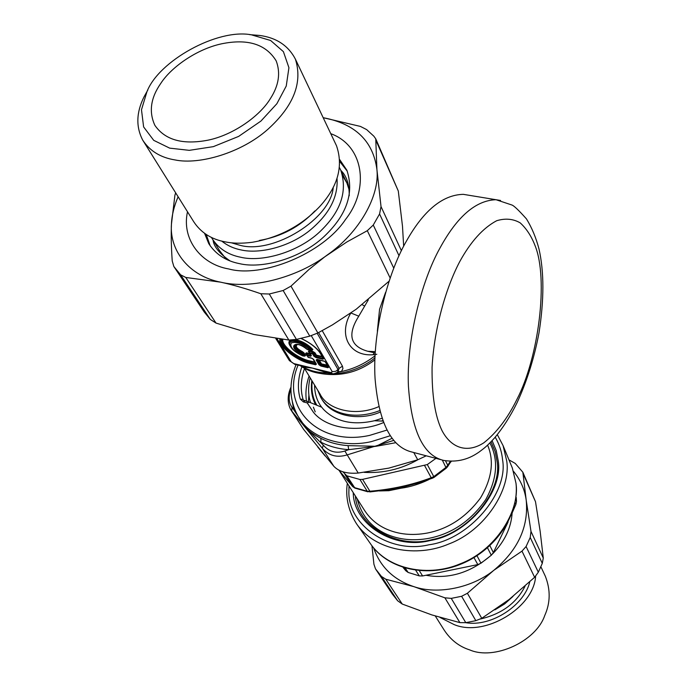 <?xml version="1.0" encoding="UTF-8"?>
<svg xmlns="http://www.w3.org/2000/svg" width="687" height="687" viewBox="0 0 687 687"><rect width="100%" height="100%" fill="white"/><g stroke="black" fill="none" stroke-linecap="round" stroke-linejoin="round"><path stroke-width="1.03" d="M355.385 495.997C357.48 526.843 398.288 549.402 432.527 539.484C468.74 532.949 502.317 491.093 497.13 461.724L495.164 451.617L491.016 441.793M353.247 492.639C353.358 524.37 394.312 550.124 430.474 540.446C467.821 534.666 503.7 491.265 498.195 460.676L496.229 450.526L492.107 440.642M497.319 434.648L503.073 445.605L506.714 460.934C511.265 489.17 485.237 530.373 448.92 543.941C416.966 557.792 374.698 550.802 356.398 523.58C348.343 510.656 345.321 497.233 347.321 483.322M516.229 497.422L516.487 501.416L515.868 504.447L511.643 514.099M487.504 547.831L491.317 555.251L493.369 552.614L508.054 522.068M491.317 555.251L480.986 563.211L477.808 564.594L422.608 575.946L419.302 575.904L408.121 572.443L405.777 570.742L403.08 567.445M348.996 485.958L348.927 490.424C346.883 524.112 389.134 554.461 428.911 544.782C468.886 539.656 508.681 492.888 502.558 459.809C501.862 452.003 499.423 444.455 495.224 437.164M446.284 468.148L447.563 466.696L447.769 465.228L446.078 467.306L433.789 476.615L427.305 464.567L435.936 458.366M342.796 471.78L346.875 475.833L359.954 479.492L362.59 479.371L427.305 464.567M359.954 479.492L367.236 491.239L370.061 491.909L369.898 491.231L367.236 491.239L354.277 487.564L352.448 486.284L338.846 470.157M442.334 460.11L446.258 468.165L434.115 477.362L433.789 476.615L431.213 477.757C412.123 484.928 391.684 489.419 369.898 491.231L362.59 479.371M352.663 486.559L344.96 474.442M434.107 477.371L432.449 478.204L431.213 477.757L424.635 465.614M379.361 490.939L388.885 490.69L400.933 488.225C409.847 487.04 418.984 484.249 428.327 479.844L428.259 479.706M450.243 462.609L451.35 461.295M370.07 491.909L388.825 489.633L400.178 487.444L416.142 483.588L432.381 478.229M315.204 411.839L313.384 407.151M308.351 401.912L308.901 395.111M418.649 482.841L400.581 487.779M525.057 586.183C516.564 603.014 501.725 613.946 480.557 618.978M512.983 596.436L504.576 603.993L494.838 609.867M529.737 581.915C524.791 604.423 492.124 627.291 465.666 622.688M535.611 576.264C533.825 607.497 484.842 637.519 454.124 624.586L439.981 617.424M435.283 615.999L444.128 630.013C450.629 639.915 459.139 646.544 469.668 649.893C494.125 660.568 535.869 641.546 544.705 615.604C550.433 602.911 550.639 589.781 545.323 576.213L540.841 566.672M426.266 575.32C449.229 579.339 470.904 572.623 491.282 555.173M492.476 554.005C504.559 541.682 511.119 528.011 512.141 512.974M373.694 548.011C380.323 567.033 393.72 579.914 413.892 586.646C437.542 594.865 472.012 587.969 493.807 570.313C517.886 550.21 528.698 526.929 526.242 500.462C524.825 489.737 520.583 480.033 513.515 471.342M508.973 459.869L515.233 463.407L522.85 472.227L526.242 500.462L530.999 531.446L530.227 537.466L526.087 546.509L521.991 551.129L493.807 570.313L467.392 593.276L461.604 596.29L451.256 598.377L444.884 597.819L413.892 586.646L385.802 579.227L381.44 576.436L375.506 568.879L373.926 564.259L371.959 545.813M375.66 569.111L392.277 593.972L397.636 600.764L402.264 604.062L431.822 614.908L459.895 622.628L465.786 622.662L475.842 620.679L481.767 618.3L509.17 599.45L534.623 577.295L538.316 572.219L542.292 563.366L543.28 558.042L540.162 531.326L535.508 501.725L522.85 472.227M383.629 422.531C358.537 433.463 326.213 428.422 313.487 412.346L307.209 402.9L309.21 402.127L321.705 407.228L323.483 409.366C335.771 421.827 352.774 425.622 374.484 420.736L383.08 421.114M426.249 455.807L417.73 459.792L413.754 452.51M299.558 418.666L305.672 427.58C308.772 431.118 313.847 434.708 320.906 438.358L320.872 442.162C329.107 446.395 338.39 448.903 348.721 449.676L348.06 445.64L376.124 446.284L348.721 449.676L344.865 451.024L358.219 473.042C347.098 473.961 338.966 471.703 333.822 466.275L322.289 448.207L323.337 445.193L305.672 427.58L291.975 407.125L291.812 411.101L290.695 409.572C287.295 402.771 287.346 395.368 290.841 387.374L290.97 387.253M393.806 440.384L347.047 454.931C337.008 457.946 328.755 455.704 322.289 448.207L291.812 411.101L303.611 429.392L290.979 410.002M317.772 447.031L325.08 455.91M364.119 472.355C383.183 473.429 401.096 469.221 417.876 459.74M303.611 429.392L333.822 466.275M358.219 473.042L388.825 468.122L417.73 459.792M292.293 401.766L293.701 409.177L294.302 408.439M395.867 442.686L376.124 446.284L392.122 438.254M310.146 377.756C307.974 386.695 308.094 394.956 310.507 402.522M311.821 380.504C310.627 389.623 311.872 397.679 315.548 404.652M312.181 381.113C311.245 390.336 312.791 398.366 316.836 405.201M381.397 421.062L382.857 420.513M440.556 459.586L412.191 452.098C391.169 447.22 378.795 422.694 375.059 378.528C372.294 333.126 387.236 274.457 406.034 241.79C423.441 210.626 442.54 194.807 463.33 194.344L496.031 199.719C475.868 200.329 457.173 216.457 439.946 248.093C421.354 281.258 406.223 340.7 408.447 386.541C411.625 431.11 423.381 455.739 443.733 460.419C461.235 463.193 472.622 456.537 479.234 451.934C484.395 448.061 486.568 446.602 494.4 438.117C502.738 428.216 510.252 416.502 516.942 402.977C526.886 381.431 534.237 358.064 538.994 332.877C544.173 299.79 544.173 271.794 538.977 248.9C536.015 237.65 531.841 227.663 526.482 218.93C518.779 210.308 513.919 205.671 511.918 205.018L496.031 199.719L500.574 200.467M379.765 410.577C354.698 420.41 329.786 413.806 320.786 397.464L317.712 390.216M304.367 356.089L305.603 355.574L303.98 352.852L302.443 351.684L302.366 352.242C296.252 349.022 294.276 346.394 296.449 344.367M305.603 355.574L304.916 355.668L302.366 352.242L301.645 353.015L302.512 353.693L303.98 352.852M304.238 356.003L304.916 355.668L302.598 355.703C293.349 351.143 289.562 346.901 291.219 342.959C296.398 341.267 302.615 343.594 309.88 349.949L307.149 349.305C295.951 338.906 286.316 346.875 301.473 353.831L302.598 355.703L303.637 355.565L302.512 353.693L301.473 353.831L301.645 353.015C294.654 349.022 292.851 346.145 296.26 344.385C299.146 344.281 302.649 345.879 306.78 349.185L307.699 349.571M311.615 350.276L312.877 349.528L310.799 349.631L310.498 350.25L309.88 349.949L310.799 349.631C303.602 341.336 286.573 337.927 290.06 345.527L289.751 344.728C285.947 336.347 305.183 340.692 312.233 349.709L312.259 350.284M310.661 350.215L312.267 350.284L310.515 350.25M319.833 352.586L322.117 356.501L316.398 355.153L316.509 355.772L313.135 352.148L309.322 351.246L308.755 351.521L309.348 352.792M322.478 356.974L316.509 355.772L315.96 357.583L322.924 359.232L323.783 358.588L321.301 354.329C317.72 348.472 310.979 343.148 301.069 338.339M315.127 362.564L309.468 361.405C297.368 358.923 280.554 345.527 282.031 339.395M312.825 358.777L314.852 362.109M308.377 351.28L309.348 352.8L312.43 353.024L313.65 353.822L314.998 356.124L316.398 355.153L315.05 352.852L313.032 351.521L309.21 350.619L308.377 351.28L309.734 353.573L306.454 352.8L305.621 353.453L307.252 356.106M306.454 352.8L305.998 353.685L307.261 355.522L310.541 356.295L311.383 355.651L310.017 353.358L312.594 353.968L313.95 356.261L315.96 357.583M310.077 354.054L306.557 353.419L307.098 354.586L311.383 355.651M310.541 356.295L309.803 353.599M309.21 350.619L310.017 353.358L309.348 352.8L310.764 355.213L309.493 353.049M313.032 351.521L312.594 353.968L315.05 352.852M313.95 356.261L323.783 358.588M282.778 339.472C281.352 345.424 297.651 358.399 309.365 360.787L314.783 362.083L315.427 363.861L316.424 364.153L313.607 359.395L311.597 358.073L308.317 357.3L306.591 354.973L308.652 357.558L306.745 355.222M313.083 359.095L315.814 363.715L312.937 358.854L311.597 358.073M308.454 357.463L307.87 357.06M325.14 361.68L327.089 365.029L320.717 363.758L318.433 359.885M319.309 360.091L321.413 363.672L321.516 364.29L320.717 363.758L320.013 364.625L320.966 366.077L327.888 367.734L328.747 367.107L325.973 362.341L323.963 361.018L317.008 359.361L316.166 360.005L318.974 364.763L320.966 366.077M327.441 365.493L321.516 364.29L320.812 365.158L328.137 366.678M317.239 359.593L316.166 360.005M325.432 362.023L328.12 366.66L325.303 361.8L323.963 361.018M337.583 372.234L338.004 369.494L339.112 368.361L318.588 332.585M337.987 371.89L339.112 368.361L342.452 366.188L322.229 330.653M277.059 338.777L291.254 361.834L289.321 360.495L275.83 338.614M291.254 361.834L295.118 364.488L312.396 368.086L324.298 371.547M300.7 365.836L302.89 366.952L312.396 368.086L331.057 372.594L332.147 373.445M300.562 365.742L304.427 367.399M331.057 372.594L332.259 371.727L335.814 371.255L338.004 369.494L317.196 333.307M322.22 356.527L322.924 359.232M320.752 354.003L323.156 358.142L321.301 354.329M281.06 339.284C278.999 345.578 296.578 359.756 309.39 362.418L315.427 363.861L315.582 364.78L316.424 364.153M311.941 358.339L313.607 359.395M308.858 357.549L311.889 358.331M317.549 359.61L317.008 359.361M318.313 359.859L317.214 359.876L320.013 364.625L318.974 364.763M324.298 361.276L325.973 362.341M328.12 366.66L328.747 367.107M327.192 365.063L327.888 367.734M306.685 349.005L307.458 349.571M375.179 352.981L367.794 351.28C350.172 346.325 347.167 334.629 358.769 316.192L368.326 299.815M376.82 354.294L373.093 354.741C350.095 356.622 337.755 335.634 350.722 313.16M336.312 373.11L341.602 371.229L342.95 368.584L342.452 366.188M375.033 355.763C364.831 363.724 353.582 368.988 341.276 371.555L338.159 371.727M294.002 363.638L312.396 368.086L327.622 372.938L327.501 372.32M331.323 373.247L327.622 372.938C318.21 372.861 309.974 370.86 302.89 366.952L301.928 366.137M340.838 371.796L338.073 371.822M211.433 237.393L219.539 250.609L225.061 257.677M349.176 189.938L346.875 182.914L342.796 176.112M212.094 238.569C218.621 248.591 228.161 254.817 240.725 257.247C261.687 262.365 297.325 252.618 319.172 232.369C340.649 212.223 347.845 191.484 340.743 170.17L339.447 167.585M337.016 178.208C338.356 197.16 329.004 214.799 308.944 231.115C288.377 247.329 259.085 254.096 241.189 249.956C233.82 248.539 227.328 245.585 221.721 241.094M259.36 240.467C281.378 236.654 299.884 226.813 314.869 210.952M251.373 34.814L270.618 40.49L283.405 51.654L288.926 67.704L286.247 86.038L276.861 103.737L260.897 121.092L238.647 136.404L213.322 146.649L189.303 150.341L169.698 148.143L153.716 140.337L143.617 126.932L141.479 109.757L146.932 91.766C158.508 61.1 217.238 28.287 251.373 34.814M147.808 90.04L143.995 96.91C136.249 112.531 135.837 126.966 142.767 140.217C149.921 151.071 160.706 157.649 175.125 159.951C199.324 165.017 241.403 152.9 267.775 129.396C293.658 106.013 302.855 82.569 295.367 59.082C288.257 45.54 276.337 37.665 259.609 35.441L249.656 34.642M142.767 140.217L193.708 221.703C200.819 232.524 211.252 239.239 225.001 241.833C232.919 243.49 242.047 243.636 252.387 242.262C279.145 237.625 301.636 225.662 319.859 206.392C337.961 186.383 343.509 166.177 336.51 145.773L295.367 59.082M160.784 83.385C171.956 66.124 199.101 47.738 224.082 43.333C248.883 38.841 266.238 44.689 276.174 60.868C280.751 72.951 278.819 85.54 270.369 98.636C260.038 115.88 233.34 135.073 207.817 140.208C182.69 144.974 165.052 140.028 154.884 125.352C148.684 111.895 150.651 97.915 160.784 83.385M204.589 233.374L208.762 243.653C215.752 254.327 225.946 260.974 239.334 263.602C261.807 269.149 300.073 258.767 323.577 237.024C346.669 215.383 354.432 193.124 346.875 170.221L339.756 159.676M330.765 133.673C363.938 145.661 369.718 188.968 345.561 219.411C322.907 253.709 262.039 278.287 228.719 268.952C201.248 264.34 181.359 239.514 187.491 211.768M174.017 266.762L204.168 311.907L210.316 319.429L216.036 323.096L253.847 334.5L288.858 340.056L296.432 339.404L309.777 336.141L317.875 332.963L332.362 324.925L356.158 309.262L389.022 281.232M403.664 246.212L402.488 226.178L398.297 191.003L375.755 138.834L376.914 169.491L381.027 206.598L379.567 213.975L373.264 225.044L367.305 230.686L346.841 241.987L324.745 256.844L308.944 269.51L290.979 286.144L283.147 290.507L269.287 294.002L260.828 293.753C246.341 288.695 232.945 284.83 220.63 282.159L185.782 277.462L180.604 274.809L173.845 266.504L172.231 261.017C171.261 247.26 170.994 234.98 171.441 224.194L174.91 195.228L175.674 192.858M178.113 196.757C174.009 206.298 171.784 215.443 171.441 224.194C169.363 251.021 189.569 276.251 220.63 282.159C250.566 289.605 296.861 278.012 327.467 254.843C359.155 232.738 379.928 195.829 376.914 169.491C373.127 141.015 355.213 123.754 323.191 117.7L360.426 126.417L366.635 129.594L373.857 136.198L375.746 138.834M347.304 171.226L339.807 161.634M206.22 234.482L210.256 245.972M356.398 523.58L370.31 543.486C388.258 570.167 429.315 577.174 460.238 563.804C495.387 550.725 520.445 510.63 515.928 482.995L512.33 467.984L516.014 483.313C519.346 514.323 496.297 549.179 462.248 563.58C428.276 578.145 389.168 569.849 371.435 545.109M515.576 499.372L516.487 501.416M515.01 502.549L515.868 504.447M489.891 545.693L493.369 552.614M476.984 555.731L480.986 563.211M473.97 557.612L477.808 564.594M419.328 570.699L422.608 575.946M415.721 570.296L419.302 575.904M405.304 568.123L408.121 572.443M403.75 567.66L405.777 570.742M489.883 442.943C498.633 459.62 497.276 478.478 485.786 499.518C470.938 520.892 451.891 533.842 428.671 538.376C413.145 541.15 399.01 539.707 386.283 534.065C371.074 527.049 361.388 515.327 357.24 498.917M487.59 445.15C494.339 460.917 491.978 478.513 480.514 497.938C466.129 517.268 448.302 528.99 427.013 533.103C412.114 535.783 398.546 534.417 386.326 529.024C377.086 524.894 369.709 518.513 364.204 509.874L339.352 470.784M450.363 461.269L447.769 465.228L445.459 460.762M367.931 491.815L354.956 488.131L346.875 475.833M428.327 479.844L429.066 479.423M400.933 488.225L400.178 487.444M392.277 593.972L375.987 569.557M444.884 597.819L459.895 622.628M465.786 622.662L451.256 598.377M402.264 604.062L385.802 579.227M523.331 474.142L535.508 501.725M543.28 558.042L530.999 531.446M530.227 537.466L542.292 563.366M521.991 551.129L534.623 577.295M538.316 572.219L526.087 546.509M481.767 618.3L467.392 593.276M461.604 596.29L475.842 620.679M381.44 576.436L397.636 600.764M290.936 388.713C288.291 396.622 288.634 402.762 291.975 407.125M323.337 445.193C329.09 451.771 336.269 453.712 344.865 451.024M306.531 401.448C305.217 393.35 306.076 384.883 309.098 376.029M320.906 438.358C328.944 442.471 337.995 444.893 348.06 445.64M296.037 364.711C288.506 383.629 289.356 401.114 298.605 417.181C309.725 437.155 341.293 448.525 371.263 441.647L390.345 435.713M303.774 400.53L303.104 399.456C300.262 389.915 300.726 379.576 304.496 368.438M303.422 400.143L303.104 399.456L300.288 399.087C297.342 389.134 297.875 378.357 301.885 366.755M304.753 400.993L303.396 401.921L300.288 399.087M307.209 402.9L303.396 401.921M298.055 365.201C280.013 407.254 318.321 446.868 369.7 435.369L387.03 430.045M321.413 398.486L321.636 398.864C331.314 416.511 359.481 421.191 380.177 412.123M314.586 385.072C314.655 393.849 317.025 401.234 321.688 407.219M374.492 420.736L382.075 418.289M459.629 261.816C470.638 241.704 482.987 228.007 496.675 220.725C505.366 218.097 513.215 218.818 520.222 222.889C526.474 228.608 531.446 236.234 535.121 245.774C548.569 279.18 538.72 357.729 516.847 399.542C507.65 418.246 496.641 432.673 483.828 442.814C466.885 453.746 450.964 447.864 441.93 430.44C435.06 416.262 431.78 395.171 432.08 367.184C434.072 329.176 445.769 288.188 459.629 261.816M312.877 349.528C307.991 344.342 302.151 341.035 295.358 339.618M290.3 340.117C288.394 341.516 288.463 343.62 290.481 346.428M302.443 351.684C296.483 348.429 294.878 346.016 297.626 344.445M309.365 360.787L309.554 363.337L315.582 364.78M332.259 371.727L311.288 335.694M320.623 353.779L320.674 353.882C316.887 347.974 310.275 342.804 300.837 338.399M279.944 339.146C277.78 345.724 296.149 360.546 309.554 363.337M377.352 331.237L379.567 309.279L385.587 292.379M358.769 316.192L350.954 312.997M374.14 352.749L373.093 354.741M364.599 306.084L362.221 304.685M374.175 358.313L374.947 357.712M290.627 345.767L290.79 346.583M321.662 373.694C341.087 376.622 358.734 372.079 374.595 360.057L374.87 359.842M304.358 368.215L320.09 394.14C327.244 409.212 354.561 417.327 378.803 406.635M333.247 187.216C331.34 218.217 273.615 254.757 239.806 245.25L231.364 242.794M379.567 213.975L399.018 255.736M393.754 268.136L373.264 225.044M401.397 250.712L381.027 206.598M317.875 332.963L290.979 286.144M283.147 290.507L309.777 336.141M216.036 323.096L185.782 277.462M180.604 274.809L210.316 319.429M376.132 140.818L398.297 191.003M260.828 293.753L288.858 340.056M204.168 311.907L174.386 267.243M296.432 339.404L269.287 294.002M367.305 230.686L390.13 277.96M503.073 445.605L512.33 467.984M354.861 488.088L352.671 486.568M447.606 466.628L451.084 461.295M352.586 486.473L338.82 470.14M303.362 400.066L309.21 402.127M304.856 356.124L303.139 355.995M305.998 353.685L306.591 354.973M332.139 373.445C332.766 374.2 334.663 373.737 337.841 372.053L338.141 371.744M294.955 364.445L289.399 360.615M331.993 373.41L324.23 371.53M324.247 361.268L317.351 359.627M310.18 350.207L307.501 349.58M302.709 355.892C295.676 352.551 291.451 349.099 290.06 345.527M367.794 351.28L375.257 351.641M374.939 357.961C352.611 375.729 319.507 379.55 300.399 365.767M346.875 182.914L340.743 170.17M253.52 35.097L259.609 35.441M146.932 91.766L143.995 96.91M229.947 260.845C219.479 253.58 213.855 246.685 213.073 240.149M340.872 170.428C346.566 175.829 349.348 184.288 349.211 195.804"/></g></svg>
